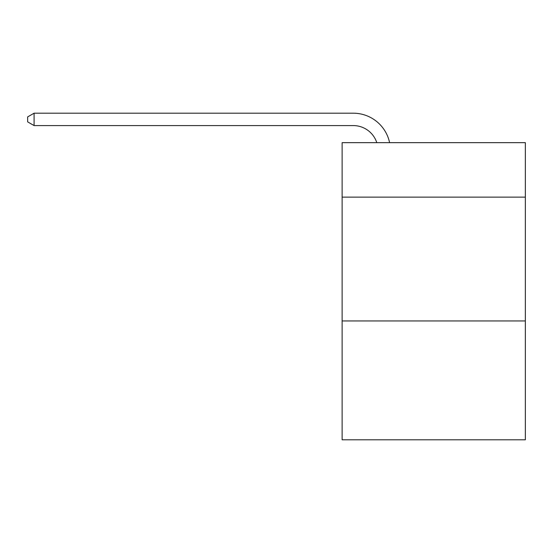 <?xml version="1.0" encoding="UTF-8"?>
<svg xmlns="http://www.w3.org/2000/svg" width="553" height="553" viewBox="0 0 553 553"><rect width="100%" height="100%" fill="white"/><g stroke="black" fill="none" stroke-linecap="round" stroke-linejoin="round"><path stroke-width="0.83" d="M525.35 197.138L525.35 142.667L342.12 142.667L342.12 197.138L525.35 197.138L525.35 439.801L342.12 439.801L342.12 197.138M525.35 320.947L342.12 320.947M376.8 142.667A24.761 24.761 -40.5 0 0 353.256 125.579L34.086 125.579L34.086 113.199L353.256 113.199A37.141 37.141 139.5 0 1 389.602 142.667M34.086 125.579L27.65 121.867L27.65 116.911L34.086 113.199"/></g></svg>
